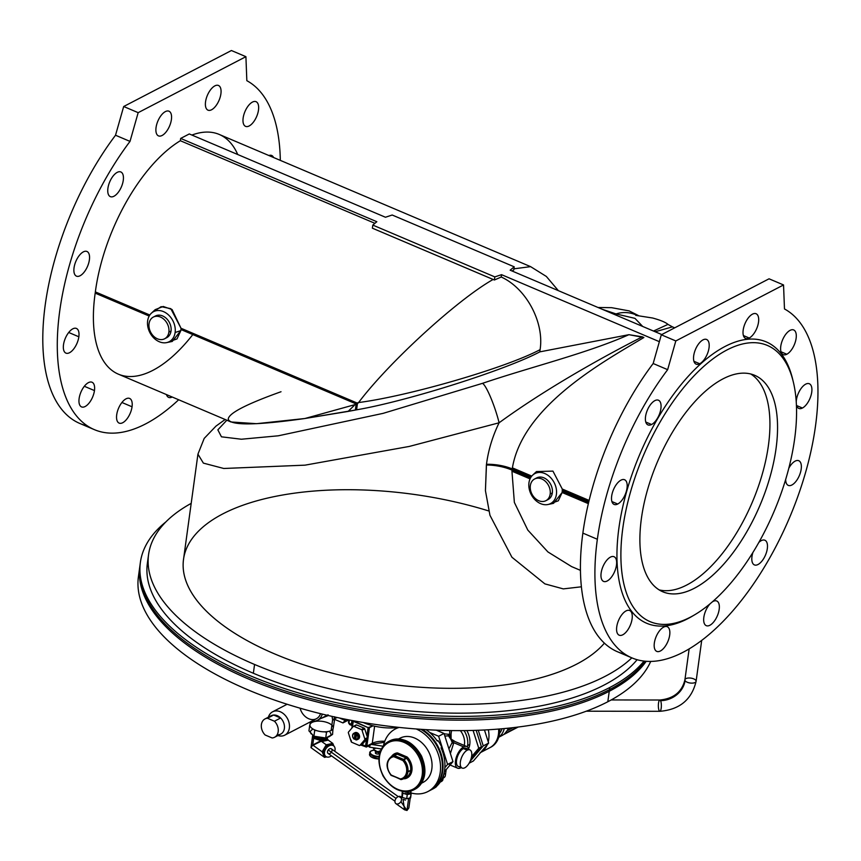 <?xml version="1.0" encoding="UTF-8"?>
<svg xmlns="http://www.w3.org/2000/svg" width="861" height="861" viewBox="0 0 861 861"><rect width="100%" height="100%" fill="white"/><g stroke="black" fill="none" stroke-linecap="round" stroke-linejoin="round"><path stroke-width="1.29" d="M367.378 738.394A0.936 0.721 -117.5 0 0 367.539 738.028L364.849 739.427A0.936 0.721 62.5 0 1 364.687 739.803L367.378 738.394L364.687 739.803A0.936 0.721 -117.5 0 0 364.806 738.964L362.04 730.257A0.936 0.721 -117.5 0 0 361.437 729.558L353.946 726.372A0.936 0.721 -117.5 0 0 353.225 726.512L348.511 732.044A0.936 0.721 -117.5 0 0 348.393 732.883L351.17 741.59A0.936 0.721 -117.5 0 0 351.772 742.29L359.252 745.465A0.936 0.721 -117.5 0 0 359.973 745.325L364.687 739.803L359.973 745.325L362.664 743.926L366.485 739.448L365.581 746.057L365.667 746.842L366.883 746.1L365.581 746.057L366.883 746.1L369.412 727.674L368.11 727.631L366.969 735.907L367.496 737.565A0.936 0.721 62.5 0 1 367.378 738.394M406.177 777.397L403.475 778.796A12.7 9.697 -117.5 0 0 407.92 771.897A12.7 9.697 62.5 0 1 403.475 778.796A12.7 9.697 62.5 0 1 401.151 779.56A12.7 9.697 -117.5 0 0 403.475 778.796L401.032 779.592A0.936 0.592 -98.8 0 1 400.343 778.947A0.936 0.592 81.2 0 0 401.151 779.56A0.936 0.592 -98.8 0 1 401.032 779.592L391.292 775.104A11.763 8.987 62.5 0 1 387.547 763.761A11.763 8.987 62.5 0 1 393.821 756.679A0.936 0.592 -98.8 0 1 394.09 755.506A0.936 0.721 62.5 0 1 394.467 755.56A0.936 0.721 -117.5 0 0 394.09 755.506L396.792 754.107A0.936 0.721 62.5 0 1 397.169 754.161A0.936 0.721 -117.5 0 0 396.792 754.107A12.7 9.697 -117.5 0 0 394.456 754.86A12.7 9.697 62.5 0 1 396.792 754.107L394.09 755.506A0.936 0.592 81.2 0 0 393.821 756.679L402.873 760.521L403.529 759.402A0.936 0.721 62.5 0 1 403.874 759.66A12.7 9.697 62.5 0 1 407.92 771.897L410.611 770.498A12.7 9.697 -117.5 0 0 406.564 758.261L402.873 760.521A11.763 8.987 62.5 0 1 406.618 771.854L407.92 771.897A12.7 9.697 -117.5 0 0 403.874 759.66L407.565 757.389A1.883 1.442 -117.5 0 0 406.876 756.884L397.814 753.041A1.883 1.442 -117.5 0 0 397.061 752.934A13.636 10.418 -117.5 0 0 391.626 756.335A13.636 10.418 62.5 0 1 397.061 752.934A0.936 0.592 -98.8 0 1 396.792 754.107A0.936 0.592 81.2 0 0 397.061 752.934A1.883 1.442 62.5 0 1 397.814 753.041L397.169 754.161L397.814 753.041L406.876 756.884L406.22 758.003L406.876 756.884A1.883 1.442 62.5 0 1 407.565 757.389L406.564 758.261A0.936 0.721 -117.5 0 0 406.22 758.003A0.936 0.721 62.5 0 1 406.564 758.261A12.7 9.697 62.5 0 1 410.611 770.498A12.7 9.697 62.5 0 1 406.177 777.397A12.7 9.697 -117.5 0 0 410.611 770.498L406.618 771.854A11.763 8.987 62.5 0 1 400.343 778.947L391.292 775.438M404.638 778.774A13.636 10.418 -117.5 0 0 411.913 770.541A13.636 10.418 -117.5 0 0 407.565 757.389A13.636 10.418 62.5 0 1 411.913 770.541A13.636 10.418 62.5 0 1 404.638 778.774A0.936 0.592 81.2 0 0 404.401 778.322A0.936 0.592 -98.8 0 1 404.638 778.774A1.883 1.442 62.5 0 1 403.895 778.667L403.895 778.667A1.883 1.442 -117.5 0 0 404.638 778.774M153.387 311.757L161.136 306.656L170.801 308.668L181.004 328.256L357.046 403.002L358.585 402.55L357.423 403.68L358.585 402.55L357.046 403.002A59.732 38.82 -120.4 0 1 357.423 403.68L356.583 409.825C407.554 401.065 505.73 370.004 539.793 351.869L628.917 334.681L643.877 337.523C602.162 362.352 522.821 406.263 512.403 467.867C522.821 406.263 602.162 362.352 643.877 337.523L642.36 336.823C602.043 357.25 544.539 389.592 499.1 422.783L409.255 446.439L305.042 465.155L223.774 468.481L203.379 463.121L197.933 454.156L203.379 463.121L223.774 468.481L305.042 465.155L409.255 446.439L499.1 422.783C492.546 436.279 488.338 450.12 486.487 464.283L485.432 490.673L489.952 515.287L511.929 557.239L544.884 583.876L563.298 588.892L581.401 586.793L563.298 588.892L544.884 583.876L511.929 557.239L489.952 515.287L485.432 490.673L486.39 465.005A31.039 13.507 -171.5 0 1 512.101 470.149L530.494 477.952L512.101 470.149L511.951 471.204L530.032 478.877L511.951 471.204L512.101 470.149A31.039 13.507 8.5 0 0 486.39 465.005L486.487 464.283C488.338 450.12 492.546 436.279 499.1 422.783A28.219 4.187 -108.9 0 0 482.494 383.339L383.123 413.355L278.264 435.806L241.392 439.228L221.438 436.818L217.855 429.843L226.841 420.211L217.855 429.843L221.438 436.818L241.392 439.228L278.264 435.806L383.123 413.355L482.494 383.339A28.219 4.187 71.1 0 1 499.1 422.783C544.539 389.592 602.043 357.25 642.36 336.823L628.917 334.681C587.041 353.333 530.516 367.034 482.494 383.339C530.516 367.034 587.041 353.333 628.917 334.681L539.793 351.869C505.73 370.004 407.554 401.065 356.583 409.825L357.423 403.68L356.841 403.572L355.97 409.944L356.583 409.825L355.97 409.944L356.841 403.572L180.982 328.902L180.95 329.537L355.754 403.766L356.841 403.572L355.754 403.766L355.098 404.595L356.131 404.444A59.732 38.228 -120.3 0 1 355.754 403.766A59.732 38.228 59.7 0 0 356.131 404.444L357.423 403.68A59.732 38.82 59.6 0 0 357.046 403.002L356.841 403.572L357.046 403.002L181.004 328.256L180.982 328.902L356.841 403.572L355.098 404.595L355.754 403.766L180.95 329.537L181.004 328.256L172.092 309.551L163.203 306.462L155.184 309.659L151.353 313.232A16.929 12.937 62.5 0 1 167.508 314.071A16.929 12.937 62.5 0 1 175.117 332.507A16.929 12.937 -117.5 0 0 156.315 310.703A16.929 12.937 -117.5 0 0 152.731 336.823A16.929 12.937 -117.5 0 0 175.117 332.507A16.929 12.937 62.5 0 1 166.625 342.613A16.929 12.937 62.5 0 1 149.911 332.647A16.929 12.937 62.5 0 1 151.353 313.232M547.93 504.514A16.929 12.937 62.5 0 1 534.111 498.799A16.929 12.937 62.5 0 1 528.966 482.752A16.929 12.937 -117.5 0 0 547.757 504.546A16.929 12.937 -117.5 0 0 551.341 478.436A16.929 12.937 -117.5 0 0 528.966 482.752A16.929 12.937 62.5 0 1 532.658 475.132A16.929 12.937 62.5 0 1 554.161 482.612A16.929 12.937 62.5 0 1 547.93 504.514L553.558 503.33L562.136 492.503L562.298 490.157L588.881 501.446L562.298 490.157L562.276 489.037L589.128 500.435L562.276 489.037L552.945 471.118L536.478 471.548L552.945 471.118L562.276 489.037L562.244 491.437L588.601 502.63L562.244 491.437L562.136 492.503L588.354 503.642L562.136 492.503L558.315 500.801L550.62 503.534M512.403 467.867L531.754 476.079L512.403 467.867L512.273 468.911L531.119 476.919L512.273 468.911L512.403 467.867M653.165 363.514A190.485 90.222 113 0 0 582.865 533.11L597.351 539.266A190.485 90.222 -67 0 1 667.652 369.67L653.165 363.514L667.652 369.67A190.485 90.222 113 0 0 597.351 539.266A190.485 90.222 113 0 0 738.652 603.884A190.485 90.222 113 0 0 784.479 308.959L783.542 284.948L675.81 340.945L667.652 369.67L675.81 340.945L783.542 284.948L784.479 308.959A190.485 90.222 -67 0 1 787.826 521.691A190.485 90.222 -67 0 1 631.985 657.912A190.485 90.222 -67 0 1 597.351 539.266L582.865 533.11A190.485 90.222 113 0 0 617.498 651.766A190.485 90.222 113 0 0 625.032 654.166A190.485 90.222 -67 0 1 582.865 533.11A190.485 90.222 -67 0 1 653.165 363.514L661.313 334.789L675.81 340.945L661.313 334.789L653.165 363.514M513.931 268.826L530.602 266.641L513.931 268.826M558.337 290.641L546.358 276.456L530.602 266.641L219.221 134.434A128.418 60.819 113 0 0 191.906 135.059A128.418 60.819 -67 0 1 237.733 154.517M246.838 80.686A190.485 90.222 -67 0 1 280.309 160.372A190.485 90.222 113 0 0 246.838 80.686L245.912 56.675L138.169 112.662L130.011 141.398A190.485 90.222 113 0 0 60.012 376.774A190.485 90.222 113 0 0 178.668 399.762A190.485 90.222 -67 0 1 94.355 429.639A190.485 90.222 -67 0 1 130.011 141.398L138.169 112.662L123.683 106.516L231.415 50.519L123.683 106.516L115.525 135.242L123.683 106.516L138.169 112.662L245.912 56.675L231.415 50.519L245.912 56.675L246.838 80.686M149.491 315.535L95.27 292.514A75.251 35.645 -67 0 1 95.184 293.127L149.19 316.052L95.184 293.127A75.251 35.645 113 0 0 95.27 292.514A75.251 35.645 113 0 0 95.356 291.901A128.418 60.819 -67 0 1 180.358 140.72L180.67 138.427L189.291 133.95L385.459 217.241L392.196 215.013L514.211 266.813L513.78 269.923L514.211 266.813L510.164 270.193L514.211 266.813L392.196 215.013L385.459 217.241L189.291 133.95L180.67 138.427L180.358 140.72A128.418 60.819 113 0 0 95.356 291.901A75.251 35.645 -67 0 1 95.27 292.514L149.491 315.535M87.391 425.894A190.485 90.222 -67 0 1 43.943 315.858A190.485 90.222 -67 0 1 115.525 135.242L130.011 141.398L115.525 135.242A190.485 90.222 113 0 0 79.869 423.483L94.355 429.639M268.89 155.518A13.41 6.35 -67 0 1 273.572 157.509A13.41 6.35 113 0 0 271.678 155.475A13.41 6.35 113 0 0 268.89 155.518M214.863 85.874A13.41 6.35 -67 0 1 219.06 100.328A13.41 6.35 -67 0 1 205.757 107.238A13.41 6.35 -67 0 1 214.863 85.874A13.41 6.35 113 0 0 206.231 98.595A13.41 6.35 113 0 0 207.985 110.154A13.41 6.35 113 0 0 219.071 100.296A13.41 6.35 113 0 0 218.468 85.476A13.41 6.35 113 0 0 214.863 85.874M117.225 172.361A13.41 6.35 -67 0 1 121.423 186.815A13.41 6.35 -67 0 1 108.131 193.725A13.41 6.35 -67 0 1 117.225 172.361A13.41 6.35 113 0 0 108.594 185.083A13.41 6.35 113 0 0 110.359 196.642A13.41 6.35 113 0 0 121.444 186.783A13.41 6.35 113 0 0 120.831 171.963A13.41 6.35 113 0 0 117.225 172.361M78.846 336.791A13.41 6.35 -67 0 1 65.92 353.107A13.41 6.35 -67 0 1 68.751 332.432A13.41 6.35 -67 0 1 78.846 336.791A13.41 6.35 113 0 0 76.414 328.439A13.41 6.35 113 0 0 65.328 338.298A13.41 6.35 113 0 0 65.931 353.118A13.41 6.35 113 0 0 78.846 336.791L68.719 332.486L78.846 336.791M132.056 406.79A13.41 6.35 -67 0 1 119.13 423.106A13.41 6.35 -67 0 1 121.961 402.431A13.41 6.35 -67 0 1 132.056 406.79A13.41 6.35 113 0 0 129.624 398.439A13.41 6.35 113 0 0 118.538 408.297A13.41 6.35 113 0 0 119.141 423.117A13.41 6.35 113 0 0 132.056 406.79L121.918 402.485L132.056 406.79M192.81 334.574A128.418 60.819 -67 0 1 118.387 374.169A128.418 60.819 -67 0 1 95.184 293.127A128.418 60.819 113 0 0 118.387 374.169L230.985 421.976L256.524 423.687L304.912 418.511L355.098 404.595L304.912 418.511L348.113 411.418L355.098 404.595L348.113 411.418L355.367 410.062L356.131 404.444L355.367 410.062L355.97 409.944L304.912 418.511C255.739 425.452 230.188 425.668 228.251 419.167C228.531 413.355 246.117 404.218 281.02 391.733M94.462 390.582A13.41 6.35 -67 0 1 81.537 406.909A13.41 6.35 -67 0 1 84.367 386.234A13.41 6.35 -67 0 1 94.462 390.582A13.41 6.35 113 0 0 92.03 382.23A13.41 6.35 113 0 0 80.945 392.089A13.41 6.35 113 0 0 81.547 406.909A13.41 6.35 113 0 0 94.462 390.582L84.335 386.277L94.462 390.582M83.356 251.875A13.41 6.35 -67 0 1 87.542 266.329A13.41 6.35 -67 0 1 74.25 273.238A13.41 6.35 -67 0 1 83.356 251.875A13.41 6.35 113 0 0 74.724 264.596A13.41 6.35 113 0 0 76.478 276.155A13.41 6.35 113 0 0 87.564 266.297A13.41 6.35 113 0 0 86.961 251.477A13.41 6.35 113 0 0 83.356 251.875M165.366 111.607A13.41 6.35 -67 0 1 169.563 126.05A13.41 6.35 -67 0 1 156.261 132.96A13.41 6.35 -67 0 1 165.366 111.607A13.41 6.35 113 0 0 156.734 124.318A13.41 6.35 113 0 0 158.489 135.877A13.41 6.35 113 0 0 169.574 126.018A13.41 6.35 113 0 0 168.971 111.198A13.41 6.35 113 0 0 165.366 111.607M252.456 102.082A13.41 6.35 -67 0 1 256.643 116.536A13.41 6.35 -67 0 1 243.351 123.446A13.41 6.35 -67 0 1 252.456 102.082A13.41 6.35 113 0 0 243.824 114.804A13.41 6.35 113 0 0 245.579 126.363A13.41 6.35 113 0 0 256.664 116.504A13.41 6.35 113 0 0 256.051 101.684A13.41 6.35 113 0 0 252.456 102.082M172.2 397.018A13.41 6.35 -67 0 1 166.442 394.564A13.41 6.35 113 0 0 168.638 397.395A13.41 6.35 113 0 0 172.2 397.018M357.197 739.696L358.273 739.136A3.627 2.766 -117.5 0 0 359.059 734.648A3.627 2.766 -117.5 0 0 354.926 732.711L353.849 733.271A3.627 2.766 62.5 0 1 355.184 733.045L355.991 732.625A3.627 2.766 62.5 0 1 357.519 733.271L356.712 733.69A3.627 2.766 62.5 0 1 358.477 736.919A3.627 2.766 62.5 0 1 357.197 739.696A3.627 2.766 62.5 0 1 355.862 739.922L356.379 734.272L357.519 733.271A3.627 2.766 -117.5 0 0 355.991 732.625L355.141 738.856L354.334 739.276A3.627 2.766 62.5 0 1 352.569 736.047A3.627 2.766 62.5 0 1 353.849 733.271M355.711 739.201A3.627 2.766 62.5 0 1 355.141 738.856A3.627 2.766 -117.5 0 0 355.711 739.201M355.184 733.045L354.334 739.276L355.141 738.856L355.991 732.625L355.184 733.045A3.627 2.766 -117.5 0 0 352.59 735.229A3.627 2.766 -117.5 0 0 354.334 739.276L354.861 733.615A3.153 2.411 -117.5 0 0 352.698 735.542A3.153 2.411 -117.5 0 0 354.119 738.975A3.153 2.411 62.5 0 1 352.698 735.542A3.153 2.411 62.5 0 1 354.861 733.615L355.184 733.045M356.379 734.272L355.647 739.621A3.153 2.411 -117.5 0 0 357.81 737.705A3.153 2.411 -117.5 0 0 356.379 734.272A3.153 2.411 62.5 0 1 357.81 737.705A3.153 2.411 62.5 0 1 355.647 739.621L355.862 739.922A3.627 2.766 -117.5 0 0 358.456 737.726A3.627 2.766 -117.5 0 0 356.712 733.69L356.379 734.272M148.566 554.613L147.36 563.406A253.521 111.134 7.8 0 0 253.36 673.259A253.521 111.134 7.8 0 0 637.108 659.709A253.521 111.134 -172.2 0 1 253.36 673.259L254.565 664.466A253.521 111.134 -172.2 0 1 148.566 554.613A253.521 111.134 -172.2 0 1 191.196 503.373A253.521 111.134 7.8 0 0 254.565 664.466L253.36 673.259A253.521 111.134 -172.2 0 1 148.167 559.037M631.845 657.847A253.521 111.134 -172.2 0 1 254.565 664.466A253.521 111.134 7.8 0 0 631.845 657.847M793.336 382.047L792.647 379.163A152.86 72.399 113 0 0 696.484 367.787A152.86 72.399 113 0 0 617.046 549.253A152.86 72.399 113 0 0 687.788 618.693L690.425 617.154A150.04 71.065 113 0 0 792.281 378.065A150.04 71.065 113 0 0 643.468 455.415A150.04 71.065 113 0 0 690.425 617.154A150.04 71.065 -67 0 1 620.985 548.995A150.04 71.065 -67 0 1 698.949 370.876A150.04 71.065 -67 0 1 793.336 382.047A150.04 71.065 -67 0 1 694.461 614.915A150.04 71.065 -67 0 1 690.425 617.154L687.788 618.693A152.86 72.399 113 0 0 691.91 616.422L694.461 614.915M641.391 518.537A117.591 55.696 -67 0 1 754.817 375.364A117.591 55.696 -67 0 1 729.967 556.723A117.591 55.696 -67 0 1 641.391 518.537A117.591 55.696 113 0 0 662.766 591.776A117.591 55.696 113 0 0 759.983 505.31A117.591 55.696 113 0 0 754.677 375.31A117.591 55.696 113 0 0 641.391 518.537M175.117 332.507L180.832 330.613L180.95 329.537L180.832 330.613L175.117 332.507M166.625 342.613L172.265 341.44L180.832 330.613L177.011 338.911L169.316 341.634M149.825 315.018L95.356 291.901L149.825 315.018M358.585 402.55C388.623 362.567 457.718 299.359 493.149 279.459L372.372 228.176L494.386 280.008L494.817 276.898L372.802 225.087L372.372 228.176L372.802 225.087L376.838 221.718L180.67 138.427L376.838 221.718L372.802 225.087L494.817 276.898L494.386 280.008L493.149 279.459C457.718 299.359 388.623 362.567 358.585 402.55C409.362 395.952 506.16 367.744 540.095 349.652C506.16 367.744 409.362 395.952 358.585 402.55M374.912 223.322L180.358 140.72L374.912 223.322M616.045 313.931L602.248 309.282L616.045 313.931L634.977 318.366L642.715 326.47L634.977 318.366L616.045 313.931A28.219 27.907 -34.1 0 1 637.721 315.707A28.219 27.907 145.9 0 0 616.045 313.931M653.499 331.044L667.964 324.393L653.499 331.044M512.058 270.989L513.78 269.923L512.058 270.989M703.835 617.315A13.41 6.35 -67 0 1 710.239 603.669A13.41 6.35 113 0 0 703.835 617.315A13.41 6.35 113 0 0 706.268 625.667A13.41 6.35 113 0 0 717.353 615.809A13.41 6.35 113 0 0 716.75 600.989A13.41 6.35 113 0 0 712.338 601.882A13.41 6.35 -67 0 1 719.279 608.523A13.41 6.35 -67 0 1 710.142 625.118A13.41 6.35 -67 0 1 703.835 617.315M751.976 556.561A13.41 6.35 -67 0 1 752.912 552.471A13.41 6.35 113 0 0 751.976 556.561A13.41 6.35 113 0 0 754.408 564.913A13.41 6.35 113 0 0 765.494 555.054A13.41 6.35 113 0 0 764.891 540.234A13.41 6.35 113 0 0 758.832 542.452A13.41 6.35 -67 0 1 767.495 546.186A13.41 6.35 -67 0 1 758.821 564.03A13.41 6.35 -67 0 1 751.976 556.561M788.816 468.212A13.41 6.35 -67 0 1 800.665 462.734A13.41 6.35 -67 0 1 795.198 482.289A13.41 6.35 -67 0 1 785.673 479.459A13.41 6.35 113 0 0 788.289 485.4A13.41 6.35 113 0 0 799.363 475.541A13.41 6.35 113 0 0 798.76 460.721A13.41 6.35 113 0 0 788.816 468.212M802.43 408.028A13.41 6.35 -67 0 1 796.403 404.681A13.41 6.35 113 0 0 798.825 408.426A13.41 6.35 113 0 0 802.43 408.028A13.41 6.35 113 0 0 811.062 395.307A13.41 6.35 113 0 0 809.308 383.748A13.41 6.35 113 0 0 801.117 388.44A13.41 6.35 113 0 0 796.242 401.71A13.41 6.35 -67 0 1 804.981 384.576A13.41 6.35 -67 0 1 811.815 391.551A13.41 6.35 -67 0 1 802.43 408.028L796.619 405.553L802.43 408.028M786.814 354.237A13.41 6.35 -67 0 1 782.617 339.783A13.41 6.35 -67 0 1 795.919 332.873A13.41 6.35 -67 0 1 786.814 354.237A13.41 6.35 113 0 0 795.446 341.516A13.41 6.35 113 0 0 793.691 329.957A13.41 6.35 113 0 0 782.606 339.815A13.41 6.35 113 0 0 783.209 354.635A13.41 6.35 113 0 0 786.814 354.237L781.002 351.762L786.814 354.237M749.221 338.029A13.41 6.35 -67 0 1 745.023 323.575A13.41 6.35 -67 0 1 758.326 316.665A13.41 6.35 -67 0 1 749.221 338.029A13.41 6.35 113 0 0 757.852 325.307A13.41 6.35 113 0 0 756.098 313.748A13.41 6.35 113 0 0 745.013 323.607A13.41 6.35 113 0 0 745.615 338.427A13.41 6.35 113 0 0 749.221 338.029L743.409 335.553L749.221 338.029M699.724 363.751A13.41 6.35 -67 0 1 695.537 349.297A13.41 6.35 -67 0 1 708.829 342.387A13.41 6.35 -67 0 1 699.724 363.751A13.41 6.35 113 0 0 708.355 351.03A13.41 6.35 113 0 0 706.601 339.471A13.41 6.35 113 0 0 695.516 349.329A13.41 6.35 113 0 0 696.129 364.149A13.41 6.35 113 0 0 699.724 363.751L693.912 361.286L699.724 363.751M651.594 424.505A13.41 6.35 -67 0 1 647.397 410.062A13.41 6.35 -67 0 1 660.699 403.152A13.41 6.35 -67 0 1 651.594 424.505A13.41 6.35 113 0 0 660.226 411.795A13.41 6.35 113 0 0 658.471 400.236A13.41 6.35 113 0 0 647.386 410.094A13.41 6.35 113 0 0 647.989 424.914A13.41 6.35 113 0 0 651.594 424.505L645.772 422.041L651.594 424.505M617.714 504.029A13.41 6.35 -67 0 1 613.516 489.575A13.41 6.35 -67 0 1 626.819 482.666A13.41 6.35 -67 0 1 617.714 504.029A13.41 6.35 113 0 0 626.345 491.308A13.41 6.35 113 0 0 624.591 479.749A13.41 6.35 113 0 0 613.506 489.608A13.41 6.35 113 0 0 614.108 504.428A13.41 6.35 113 0 0 617.714 504.029L611.902 501.554L617.714 504.029M601.129 573.049A13.41 6.35 -67 0 1 614.065 556.723A13.41 6.35 -67 0 1 611.235 577.397A13.41 6.35 -67 0 1 601.129 573.049A13.41 6.35 113 0 0 603.572 581.39A13.41 6.35 113 0 0 614.657 571.532A13.41 6.35 113 0 0 614.044 556.712A13.41 6.35 113 0 0 601.129 573.049M616.745 626.84A13.41 6.35 -67 0 1 629.682 610.514A13.41 6.35 -67 0 1 626.851 631.188A13.41 6.35 -67 0 1 616.745 626.84A13.41 6.35 113 0 0 619.188 635.181A13.41 6.35 113 0 0 630.274 625.334A13.41 6.35 113 0 0 629.66 610.514A13.41 6.35 113 0 0 616.745 626.84M654.338 643.049A13.41 6.35 -67 0 1 667.275 626.722A13.41 6.35 -67 0 1 664.444 647.397A13.41 6.35 -67 0 1 654.338 643.049A13.41 6.35 113 0 0 656.782 651.39A13.41 6.35 113 0 0 667.856 641.531A13.41 6.35 113 0 0 667.253 626.711A13.41 6.35 113 0 0 654.338 643.049M693.191 615.647A152.86 72.399 -67 0 1 687.788 618.693A152.86 72.399 -67 0 1 617.068 548.64A152.86 72.399 -67 0 1 697.345 366.958A152.86 72.399 -67 0 1 792.981 380.616M225.151 419.49L215.982 426.109L204.197 438.41L197.933 454.156L183.522 559.402A218.242 95.668 7.8 0 0 357.38 678.877A218.242 95.668 7.8 0 0 604.4 643.156A218.242 95.668 -172.2 0 1 322.692 670.611A218.242 95.668 -172.2 0 1 199.687 529.989A218.242 95.668 -172.2 0 1 488.757 510.96M635.719 315.363L652.606 318.01C660.516 320.174 665.628 322.294 667.964 324.393L672.452 326.868L655.156 331.754M539.793 351.869L540.095 349.652C544.464 322.272 526.157 288.263 501.231 277.016L494.386 280.008L501.231 277.016L501.543 274.67L494.817 276.898L501.543 274.67L659.365 341.677L501.543 274.67L501.231 277.016C526.157 288.263 544.464 322.272 540.095 349.652L539.793 351.869M661.765 334.552L510.164 270.193L661.765 334.552M769.056 278.803L783.542 284.948L769.056 278.803L661.313 334.789L769.056 278.803M486.487 464.283A31.039 13.711 -172.9 0 1 512.273 468.911A31.039 13.711 7.1 0 0 486.487 464.283M580.443 570.348L571.532 566.57L547.919 551.944L527.804 530.085L514.361 502.426L511.951 471.204L514.361 502.426L527.815 530.085L547.93 551.944L571.596 566.592M512.101 470.149L512.273 468.911L512.101 470.149M609.491 689.596A260.571 114.222 -172.2 0 1 312.608 699.057A260.571 114.222 -172.2 0 1 140.085 564.547A260.571 114.222 7.8 0 0 312.608 699.057A260.571 114.222 7.8 0 0 609.491 689.596L609.254 691.275A260.571 114.222 7.8 0 0 646.224 661.291A260.571 114.222 -172.2 0 1 609.254 691.275L609.491 689.596A260.571 114.222 7.8 0 0 645.276 661.216A260.571 114.222 -172.2 0 1 609.491 689.596L609.771 687.508A260.571 114.222 -172.2 0 1 312.898 696.969A260.571 114.222 -172.2 0 1 140.375 562.448A260.571 114.222 -172.2 0 1 165.936 521.852A260.571 114.222 7.8 0 0 266.953 682.386A260.571 114.222 7.8 0 0 609.771 687.508L609.491 689.596M140.375 562.448L139.859 566.215A260.571 114.222 7.8 0 0 312.382 700.736A260.571 114.222 7.8 0 0 609.254 691.275A260.571 114.222 -172.2 0 1 312.382 700.736A260.571 114.222 -172.2 0 1 139.859 566.215L138.417 576.687A260.571 114.222 7.8 0 0 310.95 711.208A260.571 114.222 7.8 0 0 607.823 701.747A260.571 114.222 -172.2 0 1 305.321 709.679A260.571 114.222 -172.2 0 1 139.417 571.489M644.028 661.087A260.571 114.222 -172.2 0 1 609.771 687.508A260.571 114.222 7.8 0 0 644.028 661.087M650.722 661.42A260.571 114.222 -172.2 0 1 607.823 701.747A260.571 114.222 7.8 0 0 650.722 661.42M609.254 691.275L607.823 701.747L609.254 691.275M685.065 680.556A5.64 2.475 7.8 0 0 691.006 683.107A5.64 2.475 7.8 0 0 696.097 681.331A5.64 2.475 -172.2 0 1 691.006 683.107A5.64 2.475 -172.2 0 1 685.065 680.556A22.58 19.383 -27.4 0 1 660.548 700.639A5.64 1.496 -89.9 0 0 659.86 700.015A5.64 1.496 90.1 0 1 660.548 700.639A5.64 1.496 90.1 0 1 661.313 706.978A5.64 1.496 90.1 0 1 659.849 711.304A5.64 1.496 -89.9 0 0 661.313 706.978A5.64 1.496 -89.9 0 0 660.548 700.639A22.58 19.383 152.6 0 0 685.065 680.556A5.64 2.475 -172.2 0 1 684.915 679.803A5.64 2.475 7.8 0 0 685.065 680.556M689.144 648.882L684.915 679.803A5.64 2.475 -172.2 0 1 689.177 677.994A5.64 2.475 -172.2 0 1 696.097 681.331L701.704 640.38M696.097 681.331C691.674 699.681 679.587 709.679 659.849 711.304A5.64 1.496 90.1 0 1 658.525 703.093A5.64 1.496 90.1 0 1 659.86 700.015L611.17 699.95M444.115 772.877A11.763 5.155 -172.2 0 1 443.232 778.118A11.763 5.155 -172.2 0 1 442.199 778.559A11.763 5.155 7.8 0 0 443.232 778.118A11.763 5.155 7.8 0 0 445.352 775.664L446.181 769.594M463.648 746.896A11.763 5.564 113 0 0 455.447 761.135A11.763 5.564 113 0 0 461.141 767.635A11.763 5.564 -67 0 1 457.621 768.184A11.763 5.564 -67 0 1 456.082 758.046A11.763 5.564 -67 0 1 463.648 746.896A11.763 5.564 -67 0 1 466.813 746.541A11.763 5.564 -67 0 1 468.858 749.457A11.763 5.564 113 0 0 463.648 746.896L453.887 742.752L463.648 746.896M460.657 766.322A9.88 4.682 -67 0 1 456.599 760.026A9.88 4.682 -67 0 1 463.422 748.575A9.88 4.682 -67 0 1 467.588 750.028M460.344 730.612A15.046 11.494 62.5 0 1 464.24 745.454A15.046 11.494 -117.5 0 0 460.344 730.612M448.915 748.866L452.229 742.43A21.633 16.531 -117.5 0 0 448.592 735.907L444.825 735.983L448.592 735.907A21.633 16.531 62.5 0 1 452.229 742.43L448.915 748.866M453.532 743.581L450.4 753.547L453.532 743.581A1.883 1.388 48.3 0 1 452.229 742.43A1.883 1.388 -131.7 0 0 453.532 743.581L453.887 742.752L451.465 740.955L453.887 742.752M451.853 740.191L466.813 746.541M451.067 733.927L451.11 739.018L451.067 733.927M443.759 774.308L443.232 778.118L443.759 774.308M449.754 730.548L449.56 737.533L449.754 730.548M450.507 737.963L450.594 737.371L450.507 737.963M444.136 733.809L449.227 734.379L444.136 733.809M455.221 741.622L451.164 739.104M449.399 736.295L448.592 735.907A1.883 1.378 76.4 0 1 448.29 734.196A1.883 1.378 -103.6 0 0 448.592 735.907L452.369 741.622M334.445 719.301L342.958 722.917L345.089 720.409L342.958 722.917L334.445 719.301M347.058 720.775L342.958 722.917L347.058 720.775M274.562 737.285L280.761 734.067A10.343 7.9 -117.5 0 0 280.632 717.999L274.433 721.217A10.343 7.9 62.5 0 1 274.562 737.285A10.343 7.9 62.5 0 1 272.141 737.963L265.145 735.003L272.141 737.963A10.343 7.9 -117.5 0 0 278.178 731.667A10.343 7.9 -117.5 0 0 274.433 721.217L280.632 717.999A10.343 7.9 -117.5 0 0 273.637 715.028L280.632 717.999L273.637 715.028L267.448 718.246L274.433 721.217L267.448 718.246A10.343 7.9 -117.5 0 0 261.4 724.542A10.343 7.9 -117.5 0 0 265.145 735.003A10.343 7.9 62.5 0 1 265.016 718.924A10.343 7.9 62.5 0 1 267.448 718.246L273.637 715.028A10.343 7.9 62.5 0 1 280.632 717.999A10.343 7.9 62.5 0 1 284.378 728.449A10.343 7.9 62.5 0 1 278.329 734.745M269.267 717.299A10.343 7.9 62.5 0 1 273.637 715.028A10.343 7.9 -117.5 0 0 271.215 715.706L265.016 718.924M277.931 735.542A13.173 10.063 -117.5 0 0 289.361 728.008A13.173 10.063 -117.5 0 0 281.116 712.155A13.173 10.063 -117.5 0 0 268.384 717.181A13.173 10.063 62.5 0 1 272.603 711.799A13.173 10.063 62.5 0 1 287.606 718.849A13.173 10.063 62.5 0 1 284.754 735.176A13.173 10.063 62.5 0 1 277.931 735.542M284.754 735.176L316.428 718.709A13.173 10.063 -117.5 0 0 320.54 713.672A13.173 10.063 62.5 0 1 308.744 718.752A13.173 10.063 62.5 0 1 300.08 708.183M447.591 764.428L444.868 767.625L447.591 764.428L452.972 761.63L447.591 764.428L438.636 736.252L447.591 764.428M444.351 771.736L452.972 761.63L444.018 733.454L438.636 736.252L444.018 733.454L436.236 730.15L444.018 733.454L452.972 761.63L444.351 771.736M429.65 732.442L438.636 736.252L429.65 732.442M396.318 728.481A35.279 26.949 62.5 0 1 397.244 727.975A35.279 26.949 62.5 0 1 398.546 727.351A35.279 26.949 -117.5 0 0 397.244 727.975A35.279 26.949 -117.5 0 0 396.318 728.481M420.781 729.299A35.279 26.949 62.5 0 1 442.005 760.887A35.279 26.949 62.5 0 1 429.779 790.57A35.279 26.949 -117.5 0 0 442.005 760.887A35.279 26.949 -117.5 0 0 420.781 729.299M430.091 790.409A35.279 26.949 -117.5 0 0 430.403 790.247A35.279 26.949 -117.5 0 0 442.694 761.006A35.279 26.949 -117.5 0 0 422.138 729.396A35.279 26.949 62.5 0 1 442.694 761.006A35.279 26.949 62.5 0 1 430.403 790.247A35.279 26.949 62.5 0 1 430.091 790.409M395.36 728.955A35.279 26.949 62.5 0 1 399.203 727.427A35.279 26.949 -117.5 0 0 383.425 745.82A35.279 26.949 62.5 0 1 395.36 728.955L397.868 727.653A35.279 26.949 62.5 0 1 398.471 727.341A35.279 26.949 -117.5 0 0 397.868 727.653A35.279 26.949 -117.5 0 0 397.556 727.814M401.979 796.296L402.248 791.27L402.248 797.404L404.466 798.082L402.248 797.404L401.979 796.296A4.23 1.851 -172.2 0 1 401.958 795.973L401.14 801.946L406.984 810.481L408.641 798.33L406.984 810.481L408.867 807.919L410.353 797.125A4.23 1.851 -172.2 0 1 408.641 798.33L410.6 797.91L410.988 792.949L411.171 793.724L407.264 794.563L411.171 793.724L410.6 797.91L406.693 798.76L407.264 794.563L402.819 793.218L407.264 794.563L406.693 798.76L408.641 798.33A4.23 1.851 7.8 0 0 410.331 796.802M407.974 803.205L406.984 810.481L404.53 809.792L403.034 799.374L405.488 800.073M401.764 797.404L400.828 796.737A4.23 2.927 125.6 0 0 398.88 796.414L401.635 798.373L398.88 796.414A4.23 2.927 125.6 0 0 395.328 799.675A4.23 2.927 125.6 0 0 395.899 803.625L404.53 809.792M402.356 791.291L402.819 793.218L402.356 791.291M409.405 793.498A3.293 1.442 -172.2 0 1 405.283 793.508A3.293 1.442 7.8 0 0 409.405 793.498M402.248 797.404L402.819 793.218L402.248 797.404M404.466 798.082L406.693 798.76L404.466 798.082M401.28 800.978A4.23 2.927 -54.4 0 1 396.975 804.013A4.23 2.927 -54.4 0 1 395.081 800.407A4.23 2.927 -54.4 0 1 398.88 796.414A4.23 2.927 -54.4 0 1 401.678 798.029M398.234 796.619L331.41 748.866A2.82 1.948 125.6 0 0 328.213 749.974L396.028 798.427L328.213 749.974A2.82 1.948 125.6 0 0 328.127 753.45L394.951 801.214M332.981 728.858L332.561 734.433L329.074 736.736A10.343 4.531 7.8 0 0 330.011 732.28A10.343 4.531 -172.2 0 1 329.074 736.736L325.716 737.995L313.91 736.209L308.938 730.871L313.91 736.209L314.685 730.548L316.428 730.558L314.685 730.548L314.05 729.601L314.685 730.548L313.91 736.209L325.716 737.995L332.561 734.433L332.981 728.858M309.723 725.199L308.938 730.871L309.723 725.199M324.801 731.818L326.491 732.324L327.46 731.602L326.491 732.324L325.716 737.995L326.491 732.324L324.801 731.818M312.295 729.611A10.343 4.531 7.8 0 0 311.359 734.056A10.343 4.531 -172.2 0 1 312.295 729.611M333.594 745.798L332.486 745.013A6.587 4.542 125.6 0 0 329.462 744.507L330.57 745.292A6.587 4.542 -54.4 0 1 333.594 745.798A6.587 4.542 -54.4 0 1 334.746 751.255A6.587 4.542 125.6 0 0 330.57 745.292L329.462 744.507A6.587 4.542 125.6 0 0 323.93 749.576A6.587 4.542 125.6 0 0 324.834 755.721L325.932 756.518A6.587 4.542 -54.4 0 1 325.038 750.361A6.587 4.542 -54.4 0 1 330.57 745.292A6.587 4.542 125.6 0 0 324.457 753.655A6.587 4.542 125.6 0 0 331.463 755.84A6.587 4.542 -54.4 0 1 325.932 756.518M321.734 741.558L321.056 740.611L321.734 741.558L328.245 740.137L327.567 739.201L328.245 740.137L321.734 741.558L326.265 744.787L332.776 743.377L328.245 740.137L332.776 743.377L333.939 746.089L332.776 743.377L326.265 744.787L321.734 741.558M327.567 739.201L327.169 737.554L327.567 739.201L321.056 740.611L327.567 739.201L326.62 737.737L328.245 740.137M315.879 737.059A5.5 2.411 7.8 0 0 324.748 737.995A5.5 2.411 -172.2 0 1 315.879 737.059A0.936 0.646 125.6 0 0 316.235 736.887A0.936 0.646 -54.4 0 1 315.879 737.059A5.5 2.411 -172.2 0 1 315.406 736.661A5.5 2.411 7.8 0 0 315.879 737.059M313.017 745.249L321.282 741.235L313.017 745.249L322.143 751.782L326.265 744.787L322.143 751.782L313.017 745.249M321.056 740.611L312.747 745.034L321.056 740.611L321.056 739.287L321.056 740.611L313.652 738.351L321.056 740.611M326.696 738.06L321.056 739.287L314.642 737.328L313.652 738.351L314.642 737.328L314.405 736.359L314.642 737.328L321.056 739.287L326.696 738.06M312.963 735.531L313.652 738.351L312.791 744.636L313.652 738.351L312.963 735.531M312.672 735.305L310.982 747.66L312.747 745.034L310.982 747.66L312.672 735.305M310.982 747.66L324.543 757.357L322.143 751.782L324.543 757.357L310.982 747.66M326.653 756.894L324.543 757.357L326.653 756.894M325.426 756.055A6.587 4.542 -54.4 0 1 323.758 750.017A6.587 4.542 -54.4 0 1 329.462 744.507A6.587 4.542 -54.4 0 1 332.992 745.465M328.213 749.974A2.82 1.948 -54.4 0 1 331.991 749.78A2.82 1.948 -54.4 0 1 329.085 753.719A2.82 1.948 -54.4 0 1 328.213 749.974M422.202 774.922A26.336 20.115 62.5 0 1 387.396 781.627A26.336 20.115 62.5 0 1 392.96 741.009A26.336 20.115 62.5 0 1 422.202 774.922L423.504 774.965A27.283 20.836 -117.5 0 0 413.302 747.068A27.283 20.836 -117.5 0 0 388.817 741.364A27.283 20.836 62.5 0 1 413.302 747.068A27.283 20.836 62.5 0 1 423.504 774.965L422.202 774.922A26.336 20.115 -117.5 0 0 392.96 741.009A26.336 20.115 -117.5 0 0 387.396 781.627A26.336 20.115 -117.5 0 0 422.202 774.922M413.969 789.774A27.283 20.836 -117.5 0 0 423.504 774.965A27.283 20.836 62.5 0 1 413.969 789.774A27.283 20.836 62.5 0 1 382.897 775.18A27.283 20.836 62.5 0 1 388.817 741.364C377.979 749.016 376.063 760.554 383.08 775.987C391.798 789.591 402.098 794.186 413.969 789.774L415.045 789.214A27.283 20.836 -117.5 0 0 424.581 774.405A27.283 20.836 62.5 0 1 415.045 789.214C425.485 782.036 427.637 770.961 421.513 756.012C412.925 741.407 402.378 736.338 389.893 740.804A27.283 20.836 62.5 0 1 414.378 746.509A27.283 20.836 62.5 0 1 424.581 774.405A27.283 20.836 -117.5 0 0 414.378 746.509A27.283 20.836 -117.5 0 0 389.893 740.804L388.817 741.364M394.467 755.56L397.169 754.161L406.22 758.003L403.529 759.402L394.467 755.56L393.821 756.679L394.467 755.56L403.529 759.402L402.873 760.521L403.874 759.66A0.936 0.721 -117.5 0 0 403.529 759.402L406.22 758.003L397.169 754.161L394.467 755.56M394.09 755.506A12.7 9.697 -117.5 0 0 391.766 756.259A12.7 9.697 62.5 0 1 394.09 755.506M423.504 774.965L424.581 774.405L423.504 774.965M406.618 771.854A11.763 8.987 -117.5 0 0 402.873 760.521L393.821 756.679A11.763 8.987 -117.5 0 0 387.547 763.761A11.763 8.987 -117.5 0 0 391.292 775.104L400.343 778.947A11.763 8.987 -117.5 0 0 406.618 771.854M410.245 793.175L411.052 790.958L410.783 792.895A35.279 26.949 -117.5 0 0 440.423 770.66A35.279 26.949 -117.5 0 0 416.24 728.976A35.279 26.949 62.5 0 1 439.863 760.285A35.279 26.949 62.5 0 1 427.895 791.55A35.279 26.949 62.5 0 1 410.783 792.895L410.245 793.175L410.536 791.098L410.245 793.175L402.604 791.334M421.567 783.176L423.128 782.369A24.926 19.039 -117.5 0 0 428.52 751.47A24.926 19.039 -117.5 0 0 400.128 738.135L398.578 738.942M398.751 738.953A24.926 19.039 62.5 0 1 428.52 751.47A24.926 19.039 62.5 0 1 421.664 783.036M441.844 747.413L441.101 747.972L441.844 747.413A35.279 26.949 -117.5 0 0 438.045 740.6A35.279 26.949 62.5 0 1 441.844 747.413M437.205 740.977L438.045 740.6L437.237 741.02A35.279 26.949 -117.5 0 0 425.969 729.633A35.279 26.949 62.5 0 1 437.237 741.02M427.895 791.55L433.094 788.848A35.279 26.949 -117.5 0 0 436.473 786.653L435.666 787.072L436.473 786.653A35.279 26.949 62.5 0 1 431.716 789.505M435.666 787.072A35.279 26.949 -117.5 0 0 441.036 747.832A35.279 26.949 62.5 0 1 435.666 787.072M354.431 733.066A3.627 2.766 62.5 0 1 359.059 734.648A3.627 2.766 62.5 0 1 357.692 739.341M355.927 725.113A0.936 0.721 62.5 0 1 356.637 724.973L364.128 728.148A0.936 0.721 62.5 0 1 364.73 728.847A0.936 0.721 -117.5 0 0 364.128 728.148L361.437 729.558A0.936 0.721 62.5 0 1 362.04 730.257L364.73 728.847L366.969 735.907L364.73 728.847L362.04 730.257L364.806 738.964L367.496 737.565L366.969 735.907L368.11 727.631L353.01 720.711L352.386 727.502L353.236 721.314L368.11 727.631L373.007 725.801A32.922 14.433 -172.2 0 1 363.234 722.497A32.922 14.433 7.8 0 0 373.007 725.801L369.412 727.674L366.883 746.1L372.264 743.301L374.61 726.178L372.264 743.301A18.813 8.244 -172.2 0 1 384.77 741.256A18.813 8.244 7.8 0 0 372.264 743.301A1.883 1.442 62.5 0 1 371.608 744.324A1.883 1.442 -117.5 0 0 372.264 743.301L365.667 746.842L366.883 746.1L365.667 746.842L365.581 746.057L366.485 739.448L362.664 743.926A0.936 0.721 62.5 0 1 362.287 744.13A0.936 0.721 -117.5 0 0 362.664 743.926L359.973 745.325A0.936 0.721 62.5 0 1 359.252 745.465L351.772 742.29A0.936 0.721 62.5 0 1 351.17 741.59L348.393 732.883A0.936 0.721 62.5 0 1 348.511 732.044L353.225 726.512A0.936 0.721 62.5 0 1 353.946 726.372L361.437 729.558L364.128 728.148L356.637 724.973L353.946 726.372L356.637 724.973A0.936 0.721 -117.5 0 0 355.927 725.113L353.602 726.318M364.849 739.427L367.539 738.028A0.936 0.721 -117.5 0 0 367.496 737.565L364.806 738.964A0.936 0.721 62.5 0 1 364.849 739.427M346.477 719.43L348.845 720.442L346.477 719.43M369.294 747.036L369.95 745.185L369.681 747.197L381.391 748.973L369.681 747.197L369.52 745.411L369.294 747.036L368.347 746.013L369.294 747.036M370.434 756.184A7.06 3.089 7.8 0 0 378.883 758.918M378.894 758.713A7.523 3.304 -172.2 0 1 369.509 754.268A7.523 3.304 7.8 0 0 378.894 758.713M373.211 755.301A7.06 3.089 -172.2 0 1 374.266 750.049A7.06 3.089 7.8 0 0 373.211 755.301L372.878 755.861A7.523 3.304 7.8 0 0 379.023 757.045A7.523 3.304 -172.2 0 1 372.878 755.861L373.211 755.301A7.06 3.089 7.8 0 0 379.098 756.41A7.06 3.089 -172.2 0 1 373.211 755.301M371.145 751.007A7.523 3.304 7.8 0 0 369.735 752.6A7.523 3.304 7.8 0 0 372.878 755.861A7.523 3.304 -172.2 0 1 369.735 752.6L370.564 751.222L374.234 749.996M379.733 748.715A3.681 1.614 -172.2 0 1 379.819 748.747A3.681 1.614 -172.2 0 1 381.079 749.597M381.154 750.781C380.896 752.471 374.406 751.847 374.148 749.823A3.681 1.614 7.8 0 0 376.763 751.319A3.681 1.614 7.8 0 0 380.379 751.255A3.681 1.614 -172.2 0 1 376.763 751.319A3.681 1.614 -172.2 0 1 374.148 749.823A3.681 1.614 -172.2 0 1 376.268 748.198M375.73 750.426L375.385 752.944A1.883 0.829 7.8 0 0 377.14 754.021A1.883 0.829 7.8 0 0 379.109 753.45L379.453 750.943M378.323 752.643A1.883 0.829 -172.2 0 1 378.033 754.042A1.883 0.829 -172.2 0 1 375.385 752.923A1.883 0.829 -172.2 0 1 378.323 752.643M371.392 744.431L383.123 746.207L371.392 744.431M350.524 724.65L348.522 722.799L349.362 720L348.92 723.208L350.524 724.65L349.641 724.542L351.74 725.436A1.883 0.893 -67 0 1 351.396 724.262L348.92 723.208L351.396 724.262A1.883 0.893 113 0 0 351.74 725.436A1.883 0.893 -67 0 0 352.224 725.382M352.321 724.682A18.813 8.244 7.8 0 0 351.396 724.262A18.813 8.244 -172.2 0 1 352.321 724.682M365.581 746.057L361.771 744.442L365.581 746.057L365.667 746.842M360.684 745.002L366.399 747.036L371.608 744.324A1.883 1.442 62.5 0 1 370.51 744.324M373.007 725.801A32.922 14.433 7.8 0 0 398.116 727.523A32.922 14.433 -172.2 0 1 373.007 725.801M351.912 720.485L351.396 724.262L351.912 720.485M348.694 722.605L349.06 719.936M310.358 721.862L309.949 724.876A11.763 5.155 7.8 0 0 317.731 730.946A11.763 5.155 7.8 0 0 331.13 730.515L332.604 719.796L332.088 716.567A1.883 0.829 -172.2 0 1 332.454 716.47A1.883 0.829 7.8 0 0 332.088 716.567L332.604 719.796L333.347 719.914A1.883 1.614 60 0 1 334.208 718.774L334.52 716.729L334.326 718.731A21.633 16.531 -117.5 0 0 336.382 717.88A21.633 16.531 -117.5 0 0 337.081 717.493A21.633 16.531 62.5 0 1 336.382 717.88A21.633 16.531 62.5 0 1 334.326 718.731M333.347 719.914L334.488 719.064L332.604 719.796L331.13 730.515A11.763 5.155 7.8 0 0 333.25 728.062L334.778 718.386L334.068 718.849A1.883 1.614 -120 0 0 333.347 719.914M321.282 718.311L328.342 715.534L321.282 718.311M343.894 718.913A11.763 5.564 113 0 0 348.533 720.313A11.763 5.564 -67 0 1 345.519 720.592A11.763 5.564 -67 0 1 343.894 718.913M322.294 714.103A15.046 11.494 62.5 0 1 317.451 720.302A15.046 11.494 62.5 0 1 311.65 721.195A15.046 11.494 -117.5 0 0 322.294 714.103M331.13 730.515A11.763 5.155 -172.2 0 1 311.004 727.48A11.763 5.155 -172.2 0 1 322.66 721.41A11.763 5.155 -172.2 0 1 331.13 730.515M481.439 746.831L470.967 759.111L481.439 746.831L478.748 748.231L473.087 730.429L478.748 748.231L471.591 756.625L478.748 748.231L481.439 746.831L476.198 730.332L481.439 746.831M469.783 744.431A18.813 14.368 62.5 0 1 468.621 748.661A18.813 14.368 -117.5 0 0 469.783 744.431A18.813 14.368 -117.5 0 0 466.866 730.558A18.813 14.368 62.5 0 1 469.783 744.431L467.631 745.551A18.813 14.368 62.5 0 1 467.394 746.885A18.813 14.368 -117.5 0 0 467.631 745.551L469.783 744.431M464.068 730.591A18.813 14.368 62.5 0 1 467.631 745.551A18.813 14.368 -117.5 0 0 464.068 730.591M470.128 761.275L483.247 745.895L478.275 730.257L483.247 745.895L470.128 761.275M499.563 733.324A17.403 13.292 -117.5 0 0 502.038 728.761A17.403 13.292 62.5 0 1 499.563 733.324M498.767 737.134A19.76 15.089 -117.5 0 0 504.223 728.567A19.76 15.089 62.5 0 1 498.767 737.134M498.734 737.253L501.888 735.606A19.76 15.089 -117.5 0 0 503.125 734.863L518.193 727.028L503.125 734.863A19.76 15.089 62.5 0 1 499.897 736.413M517.257 727.147L504.438 733.809A19.76 15.089 -117.5 0 0 506.763 730.903L513.016 727.653L506.763 730.903A19.76 15.089 62.5 0 1 504.438 733.809L517.257 727.147M510.132 727.975L507.581 729.299A19.76 15.089 -117.5 0 0 508.012 728.191A19.76 15.089 62.5 0 1 507.581 729.299L510.132 727.975M488.305 729.773A24.926 19.039 62.5 0 1 488.241 741.848A24.926 19.039 -117.5 0 0 488.305 729.773M487.283 744.679A24.926 19.039 62.5 0 1 480.653 752.449A24.926 19.039 -117.5 0 0 487.283 744.679M490.264 747.466A24.926 19.039 62.5 0 0 499.714 728.966A24.926 19.039 -117.5 0 1 490.813 747.197L489.737 747.757A24.926 19.039 -117.5 0 0 498.616 729.052A24.926 19.039 62.5 0 1 489.737 747.757L480.04 752.794M488.639 743.097L473.367 760.995L469.137 763.19L473.367 760.995L488.639 743.097L483.247 745.895L488.639 743.097L484.463 729.977L488.639 743.097M469.891 749.888L466.081 748.274A9.88 4.682 113 0 0 463.422 748.575L467.232 750.189A9.88 4.682 113 0 0 460.527 765.924A9.88 4.682 113 0 0 470.321 760.833A9.88 4.682 113 0 0 467.232 750.189A9.88 4.682 -67 0 1 469.891 749.888A9.88 4.682 -67 0 1 470.332 760.812A9.88 4.682 -67 0 1 462.163 768.077A9.88 4.682 -67 0 1 460.872 759.563A9.88 4.682 -67 0 1 467.232 750.189L463.422 748.575A9.88 4.682 113 0 0 457.062 757.938A9.88 4.682 113 0 0 458.353 766.462L462.163 768.077M442.931 779.463A9.88 4.327 -172.2 0 1 442.888 779.732A9.88 4.327 -172.2 0 1 440.262 782.036A9.88 4.327 7.8 0 0 442.888 779.732A9.88 4.327 7.8 0 0 442.909 779.592L443.103 778.183M164.602 338.793L166.754 337.673A12.226 9.342 -117.5 0 0 171.027 331.033L168.874 332.152A12.226 9.342 -117.5 0 0 155.303 316.407A12.226 9.342 -117.5 0 0 152.709 335.263A12.226 9.342 -117.5 0 0 168.874 332.152A12.226 9.342 62.5 0 1 164.602 338.793A12.226 9.342 62.5 0 1 150.675 332.249A12.226 9.342 62.5 0 1 153.323 317.085A12.226 9.342 62.5 0 1 164.3 319.646A12.226 9.342 62.5 0 1 168.874 332.152L171.027 331.033A12.226 9.342 -117.5 0 0 166.453 318.527A12.226 9.342 -117.5 0 0 155.475 315.965L153.323 317.085M154.453 316.622A12.226 9.342 62.5 0 1 165.893 318.01A12.226 9.342 62.5 0 1 171.027 331.033A12.226 9.342 62.5 0 1 165.635 338.136M545.906 500.693L548.059 499.563A12.226 9.342 -117.5 0 0 552.332 492.922L550.179 494.042A12.226 9.342 -117.5 0 0 536.597 478.296A12.226 9.342 -117.5 0 0 534.014 497.163A12.226 9.342 -117.5 0 0 550.179 494.042A12.226 9.342 62.5 0 1 545.906 500.693A12.226 9.342 62.5 0 1 531.98 494.149A12.226 9.342 62.5 0 1 534.627 478.985A12.226 9.342 62.5 0 1 545.605 481.547A12.226 9.342 62.5 0 1 550.179 494.042L552.332 492.922A12.226 9.342 -117.5 0 0 547.757 480.427A12.226 9.342 -117.5 0 0 536.78 477.866L534.627 478.985M535.746 478.522A12.226 9.342 62.5 0 1 547.187 479.911A12.226 9.342 62.5 0 1 552.332 492.922A12.226 9.342 62.5 0 1 546.929 500.037M659.085 589.86A117.591 55.696 113 0 0 752.363 502.071A117.591 55.696 113 0 0 750.738 373.986A117.591 55.696 -67 0 1 752.363 502.071A117.591 55.696 -67 0 1 659.085 589.86M598.008 307.485L611.633 307.678L629.143 310.896L639.099 315.901M617.498 651.766L631.985 657.912M672.366 326.836L674.712 327.826M532.658 475.132L536.478 471.548M659.849 711.304L586.244 711.208M659.86 700.015C673.614 698.68 681.966 691.932 684.915 679.803M449.313 764.665L457.621 768.184M451.53 730.569L450.583 737.447M272.603 711.799L287.133 704.255M391.131 775.449C385.534 767.571 385.739 761.178 391.766 756.259L394.456 754.86M397.868 727.653L398.46 727.341M356.088 724.973L353.397 726.383M362.492 744.065L359.801 745.465M378.883 758.971L370.843 756.744L369.713 755.452L369.735 752.6M374.148 749.823L373.114 747.714M351.439 741.073L350.352 739.05M352.838 720.905L351.848 728.126M348.92 719.914L348.522 722.799L349.641 724.542M384.393 742.279L371.608 744.324M337.125 717.504L334.068 718.849M317.451 720.302L328.073 714.781M339.363 717.977L345.519 720.592"/></g></svg>

